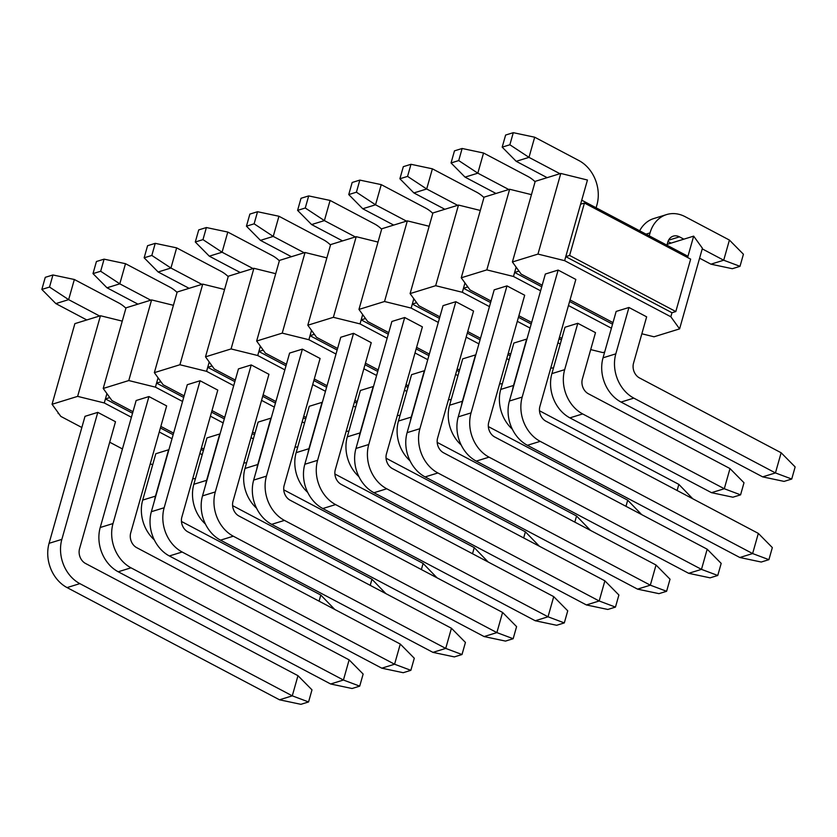 <?xml version="1.0" encoding="UTF-8"?>
<svg xmlns="http://www.w3.org/2000/svg" width="837" height="837" viewBox="0 0 837 837"><rect width="100%" height="100%" fill="white"/><g stroke="black" fill="none" stroke-linecap="round" stroke-linejoin="round"><path stroke-width="1.26" d="M297.982 675.689L292.28 695.84L79.85 583.63L67.065 587.584A33.857 27.265 -107.2 0 1 49.069 543.318L85.008 416.324L97.793 412.369L115.496 421.722L79.557 548.716A11.289 9.092 -107.2 0 0 85.552 563.479L297.982 675.689L311.992 689.855L308.571 701.95L300.891 704.325L279.495 699.795L292.28 695.84L308.571 701.95M67.065 587.584L279.495 699.795M86.797 319.954L55.859 303.601L68.644 299.646L99.593 315.999M125.916 308.215A33.857 27.265 72.8 0 0 118.603 302.868L74.347 279.495L68.644 299.646L49.519 287.06L41.85 289.424L55.859 303.601M97.793 412.369L61.854 539.373A33.857 27.265 72.8 0 0 79.85 583.63M41.85 289.424L45.271 277.329L52.94 274.965L74.347 279.495M52.94 274.965L49.519 287.06M349.134 659.87L343.432 680.031L131.001 567.821L118.216 571.776A33.857 27.265 -107.2 0 1 100.22 527.509L136.149 400.515L148.944 396.56L166.647 405.914L130.708 532.907A11.289 9.092 -107.2 0 0 136.703 547.66L349.134 659.87L363.143 674.047L359.711 686.141L352.042 688.516L330.646 683.986L343.432 680.031L359.711 686.141M118.216 571.776L330.646 683.986M137.948 304.145L107 287.792L119.796 283.837L150.744 300.19M177.067 292.406A33.857 27.265 72.8 0 0 169.754 287.06L125.498 263.686L119.796 283.837L100.67 271.251L93.001 273.615L107 287.792M148.944 396.56L113.005 523.554A33.857 27.265 72.8 0 0 131.001 567.821M93.001 273.615L96.422 261.521L104.091 259.156L125.498 263.686M104.091 259.156L100.67 271.251M400.285 644.061L394.583 664.222L182.152 552.012L169.367 555.967A33.857 27.265 -107.2 0 1 151.361 511.7L187.3 384.706L200.085 380.751L217.787 390.105L181.859 517.099A11.289 9.092 -107.2 0 0 187.854 531.851L400.285 644.061L414.284 658.238L410.862 670.332L403.193 672.707L381.787 668.177L394.583 664.222L410.862 670.332M169.367 555.967L381.787 668.177M189.099 288.326L158.151 271.983L170.936 268.028L201.884 284.381M228.219 276.597A33.857 27.265 72.8 0 0 220.905 271.251L176.649 247.867L170.936 268.028L151.821 255.442L144.152 257.806L158.151 271.983M200.085 380.751L164.157 507.745A33.857 27.265 72.8 0 0 182.152 552.012M144.152 257.806L147.574 245.712L155.243 243.347L176.649 247.867M155.243 243.347L151.821 255.442M451.436 628.252L445.723 648.413L233.303 536.203L220.508 540.158A33.857 27.265 -107.2 0 1 202.512 495.891L238.451 368.897L251.236 364.942L268.939 374.296L233 501.29A11.289 9.092 -107.2 0 0 239.005 516.042L451.436 628.252L465.435 642.429L462.014 654.524L454.345 656.899L432.938 652.368L445.723 648.413L462.014 654.524M220.508 540.158L432.938 652.368M240.25 272.517L209.302 256.174L222.087 252.219L253.036 268.572M279.359 260.788A33.857 27.265 72.8 0 0 272.046 255.442L227.79 232.058L222.087 252.219L202.972 239.633L195.293 241.998L209.302 256.174M251.236 364.942L215.297 491.936A33.857 27.265 72.8 0 0 233.303 536.203M195.293 241.998L198.725 229.903L206.394 227.538L227.79 232.058M206.394 227.538L202.972 239.633M502.587 612.443L496.875 632.605L284.444 520.394L271.659 524.349A33.857 27.265 -107.2 0 1 253.663 480.082L289.602 353.078L302.387 349.134L320.09 358.477L284.151 485.481A11.289 9.092 -107.2 0 0 290.157 500.233L502.587 612.443L516.586 626.62L513.165 638.715L505.496 641.09L484.089 636.559L496.875 632.605L513.165 638.715M271.659 524.349L484.089 636.559M291.402 256.708L260.453 240.365L273.239 236.411L304.187 252.764M330.51 244.979A33.857 27.265 72.8 0 0 323.197 239.633L278.941 216.249L273.239 236.411L254.124 223.824L246.444 226.189L260.453 240.365M302.387 349.134L266.448 476.127A33.857 27.265 72.8 0 0 284.444 520.394M246.444 226.189L249.865 214.094L257.545 211.719L278.941 216.249M257.545 211.719L254.124 223.824M553.728 596.635L548.026 616.796L335.595 504.585L322.81 508.54A33.857 27.265 -107.2 0 1 304.814 464.273L340.753 337.269L353.538 333.325L371.241 342.668L335.302 469.672A11.289 9.092 -107.2 0 0 341.297 484.424L553.728 596.635L567.737 610.811L564.316 622.906L556.636 625.281L535.241 620.751L548.026 616.796L564.316 622.906M322.81 508.54L535.241 620.751M342.553 240.899L311.605 224.557L324.39 220.602L355.338 236.944M381.662 229.171A33.857 27.265 72.8 0 0 374.348 223.824L330.092 200.441L324.39 220.602L305.264 208.005L297.595 210.38L311.605 224.557M353.538 333.325L317.6 460.319A33.857 27.265 72.8 0 0 335.595 504.585M297.595 210.38L301.017 198.285L308.696 195.91L330.092 200.441M308.696 195.91L305.264 208.005M604.879 580.826L599.177 600.987L386.746 488.777L373.961 492.731A33.857 27.265 -107.2 0 1 355.966 448.465L391.894 321.46L404.689 317.516L422.392 326.859L386.453 453.863A11.289 9.092 -107.2 0 0 392.448 468.615L604.879 580.826L618.888 595.002L615.467 607.097L607.788 609.462L586.392 604.942L599.177 600.987L615.467 607.097M373.961 492.731L586.392 604.942M393.693 225.09L362.745 208.748L375.541 204.793L406.489 221.135M432.813 213.362A33.857 27.265 72.8 0 0 425.499 208.015L381.243 184.632L375.541 204.793L356.416 192.196L348.747 194.571L362.745 208.748M404.689 317.516L368.751 444.51A33.857 27.265 72.8 0 0 386.746 488.777M348.747 194.571L352.168 182.476L359.837 180.101L381.243 184.632M359.837 180.101L356.416 192.196M656.03 565.017L650.328 585.178L437.897 472.968L425.112 476.923A33.857 27.265 -107.2 0 1 407.106 432.656L443.045 305.651L455.841 301.697L473.543 311.05L437.605 438.054A11.289 9.092 -107.2 0 0 443.6 452.807L656.03 565.017L670.029 579.194L666.608 591.288L658.939 593.653L637.543 589.133L650.328 585.178L666.608 591.288M425.112 476.923L637.543 589.133M444.845 209.281L413.897 192.939L426.682 188.984L457.63 205.327M483.964 197.553A33.857 27.265 72.8 0 0 476.651 192.196L432.394 168.823L426.682 188.984L407.567 176.387L399.898 178.762L413.897 192.939M455.841 301.697L419.902 428.701A33.857 27.265 72.8 0 0 437.897 472.968M399.898 178.762L403.319 166.668L410.988 164.293L432.394 168.823M410.988 164.293L407.567 176.387M707.181 549.208L701.479 569.369L489.049 457.159L476.253 461.114A33.857 27.265 -107.2 0 1 458.257 416.847L494.196 289.843L506.981 285.888L524.684 295.241L488.745 422.246A11.289 9.092 -107.2 0 0 494.751 436.998L707.181 549.208L721.18 563.385L717.759 575.479L710.09 577.844L688.684 573.314L701.479 569.369L717.759 575.479M476.253 461.114L688.684 573.314M495.996 193.473L465.048 177.13L477.833 173.175L508.781 189.518M535.105 181.744A33.857 27.265 72.8 0 0 527.791 176.387L483.535 153.014L477.833 173.175L458.718 160.578L451.049 162.953L465.048 177.13M506.981 285.888L471.043 412.892A33.857 27.265 72.8 0 0 489.049 457.159M451.049 162.953L454.47 150.859L462.139 148.484L483.535 153.014M462.139 148.484L458.718 160.578M758.332 533.399L752.62 553.56L540.189 441.35L527.404 445.294A33.857 27.265 -107.2 0 1 509.409 401.038L545.347 274.034L558.133 270.079L575.835 279.432L539.896 406.437A11.289 9.092 -107.2 0 0 545.902 421.189L758.332 533.399L772.331 547.576L768.91 559.671L761.241 562.035L739.835 557.505L752.62 553.56L768.91 559.671M527.404 445.294L739.835 557.505M547.147 177.664L516.199 161.311L528.984 157.366L559.932 173.709M596.111 207.775L596.938 204.845A33.857 27.265 72.8 0 0 578.942 160.578L534.686 137.205L528.984 157.366L509.869 144.77L502.19 147.145L516.199 161.311M558.133 270.079L522.194 397.083A33.857 27.265 72.8 0 0 540.189 441.35M502.19 147.145L505.621 135.05L513.29 132.675L534.686 137.205M513.29 132.675L509.869 144.77M181.441 521.441L320.801 595.044L334.748 609.441M320.801 595.044L319.075 601.165M154.28 539.855A33.857 27.265 -107.2 0 1 142.698 500.087L155.818 453.727L168.603 449.772L155.483 496.142A33.857 27.265 72.8 0 0 154.563 500.411M232.592 505.632L371.952 579.235L385.888 593.632M371.952 579.235L370.216 585.356M205.431 524.035A33.857 27.265 -107.2 0 1 193.839 484.278L206.959 437.918L219.754 433.964L206.634 480.323A33.857 27.265 72.8 0 0 205.703 484.602M283.743 489.823L423.103 563.427L437.04 577.823M423.103 563.427L421.367 569.547M256.582 508.226A33.857 27.265 -107.2 0 1 244.99 468.469L258.11 422.11L270.895 418.155L257.775 464.514A33.857 27.265 72.8 0 0 256.854 468.793M334.894 474.014L474.255 547.618L488.191 562.014M474.255 547.618L472.518 553.738M307.734 492.418A33.857 27.265 -107.2 0 1 296.141 452.66L309.261 406.301L322.046 402.346L308.926 448.705A33.857 27.265 72.8 0 0 308.006 452.984M386.045 458.205L525.395 531.809L539.342 546.205M525.395 531.809L523.669 537.929M358.874 476.609A33.857 27.265 -107.2 0 1 347.292 436.851L360.412 390.481L373.197 386.537L360.077 432.896A33.857 27.265 72.8 0 0 359.157 437.176M437.196 442.386L576.547 516L590.493 530.396M576.547 516L574.82 522.121M410.025 460.8A33.857 27.265 -107.2 0 1 398.443 421.042L411.563 374.673L424.349 370.728L411.229 417.088A33.857 27.265 72.8 0 0 410.308 421.367M488.337 426.577L627.698 500.191L641.644 514.588M627.698 500.191L625.971 506.312M461.177 444.991A33.857 27.265 -107.2 0 1 449.584 405.234L462.704 358.864L475.5 354.919L462.38 401.279A33.857 27.265 72.8 0 0 461.459 405.558M539.488 410.768L678.849 484.382L692.785 498.779M678.849 484.382L677.112 490.503M512.328 429.182A33.857 27.265 -107.2 0 1 500.735 389.425L513.855 343.055L526.651 339.1L513.531 385.47A33.857 27.265 72.8 0 0 512.6 389.749M730 468.574L724.287 488.735L582.667 413.928L569.882 417.872A33.857 27.265 -107.2 0 1 551.886 373.616L565.006 327.246L577.792 323.291L595.494 332.645L582.374 379.015A11.289 9.092 -107.2 0 0 588.38 393.767L730 468.574L743.999 482.75L740.578 494.845L732.909 497.209L711.502 492.679L724.287 488.735L740.578 494.845M569.882 417.872L711.502 492.679M577.792 323.291L564.672 369.661A33.857 27.265 72.8 0 0 582.667 413.928M781.141 452.765L775.439 472.926L633.818 398.119L621.033 402.063A33.857 27.265 -107.2 0 1 603.038 357.807L616.158 311.437L628.943 307.482L646.645 316.836L633.525 363.206A11.289 9.092 -107.2 0 0 639.531 377.958L781.141 452.765L795.15 466.931L791.729 479.036L784.06 481.401L762.653 476.87L775.439 472.926L791.729 479.036M621.033 402.063L762.653 476.87M639.667 230.782A33.857 27.265 -107.2 0 1 653.823 218.53L666.608 214.575A33.857 27.265 72.8 0 0 650.046 232.895L649.219 235.835M702.233 248.871L723.712 260.223L740.002 266.333L732.323 268.708L710.927 264.178L699.596 258.194M671.065 243.117L667.999 241.495M666.922 245.178L667.748 242.249A11.289 9.092 -107.2 0 1 673.272 236.139A11.289 9.092 -107.2 0 1 679.456 236.85L683.85 239.162M710.927 264.178L723.712 260.223L729.414 240.062L685.158 216.689A33.857 27.265 72.8 0 0 666.608 214.575M628.943 307.482L615.823 353.852A33.857 27.265 72.8 0 0 633.818 398.119M729.414 240.062L743.423 254.239L740.002 266.333M58.632 413.384L59.145 414.085M58.297 412.903L58.109 413.541M152.648 464.901L150.304 463.656M122.443 448.946L109.699 442.208M81.838 427.498L60.808 416.387L52.061 404.271L74.88 323.637L100.45 315.737L77.632 396.372L52.061 404.271M195.471 478.523L192.688 478.827M202.219 454.679L199.865 453.445M172.014 438.724L159.26 431.986M131.409 417.276L104.28 402.953L77.632 396.372M122.265 321.126L100.45 315.737M104.28 402.953L105.42 398.914L132.549 413.248M160.401 427.958L173.154 434.696M201.006 449.406L203.36 450.651M109.783 397.575L105.42 398.914L106.927 393.61M246.622 462.715L243.829 463.018M203.799 449.092L201.445 447.847M173.594 433.137L160.84 426.399M132.989 411.689L111.959 400.578L103.213 388.462L126.021 307.828L151.591 299.918L128.772 380.553L103.213 388.462M253.37 438.87L251.016 437.625M223.165 422.915L210.411 416.177M182.56 401.467L155.431 387.144L128.772 380.553M173.416 305.306L151.591 299.918M155.431 387.144L156.571 383.105L183.701 397.439M211.552 412.149L224.306 418.887M252.157 433.597L254.511 434.842M160.934 381.766L156.571 383.105L158.078 377.801M297.773 446.906L294.98 447.209M254.95 433.284L252.596 432.038M224.745 417.328L211.991 410.59M184.14 395.88L163.11 384.769L154.353 372.653L177.172 292.019L202.742 284.109L179.924 364.744L154.353 372.653M304.522 423.062L302.167 421.817M274.316 407.106L261.562 400.368M233.711 385.658L206.582 371.335L179.924 364.744M224.557 289.497L202.742 284.109M206.582 371.335L207.722 367.297L234.852 381.63M262.703 396.34L275.457 403.078M303.308 417.789L305.662 419.034M212.085 365.947L207.722 367.297L209.229 361.992M348.924 431.097L346.131 431.4M306.101 417.475L303.747 416.23M275.896 401.519L263.142 394.782M235.291 380.071L214.251 368.96L205.504 356.844L228.323 276.21L253.893 268.3L231.075 348.935L205.504 356.844M355.662 407.253L353.319 406.008M325.467 391.297L312.714 384.56M284.852 369.849L257.733 355.526L231.075 348.935M275.708 273.689L253.893 268.3M257.733 355.526L258.874 351.488L285.992 365.821M313.854 380.532L326.608 387.269M354.459 401.98L356.803 403.225M263.236 350.138L258.874 351.488L260.37 346.183M400.065 415.288L397.282 415.591M357.253 401.666L354.898 400.421M327.047 385.711L314.293 378.973M286.442 364.262L265.402 353.151L256.656 341.036L279.474 260.401L305.045 252.492L282.226 333.126L256.656 341.036M406.813 391.444L404.47 390.199M376.608 375.489L363.854 368.751M336.003 354.041L308.884 339.717L282.226 333.126M326.859 257.88L305.045 252.492M308.884 339.717L310.025 335.679L337.144 350.012M365.005 364.723L377.749 371.461M405.61 386.171L407.954 387.416M314.377 334.329L310.025 335.679L311.521 330.374M451.216 399.479L448.433 399.783M408.393 385.857L406.05 384.612M378.188 369.902L365.445 363.164M337.583 348.454L316.553 337.342L307.807 325.227L330.625 244.592L356.196 236.683L333.377 317.317L307.807 325.227M457.965 375.635L455.61 374.39M427.759 359.68L415.006 352.942M387.154 338.232L360.036 323.898L333.377 317.317M378.01 242.071L356.196 236.683M360.036 323.898L361.176 319.87L388.295 334.193M416.146 348.914L428.9 355.652M456.751 370.362L459.105 371.597M365.528 318.52L361.176 319.87L362.672 314.566M502.367 383.67L499.584 383.974M459.544 370.048L457.201 368.803M429.339 354.093L416.585 347.355M388.734 332.645L367.705 321.534L358.958 309.418L381.777 228.773L407.337 220.874L384.528 301.508L358.958 309.418M509.116 359.826L506.762 358.581M478.91 343.871L466.157 337.133M438.306 322.423L411.176 308.089L384.528 301.508M429.161 226.262L407.337 220.874M411.176 308.089L412.317 304.061L439.446 318.384M467.297 333.105L480.051 339.843M507.902 354.553L510.256 355.788M416.68 302.712L412.317 304.061L413.823 298.757M553.519 367.851L550.725 368.165M510.696 354.239L508.341 352.994M480.49 338.284L467.737 331.546M439.885 316.836L418.856 305.725L410.099 293.599L432.917 212.964L458.488 205.065L435.669 285.699L410.099 293.599M560.267 344.017L557.913 342.772M530.062 328.062L517.308 321.324M489.457 306.614L462.327 292.28L435.669 285.699M480.312 210.453L458.488 205.065M462.327 292.28L463.468 288.252L490.597 302.575M518.448 317.296L531.202 324.024M559.053 338.744L561.407 339.979M467.831 286.903L463.468 288.252L464.974 282.948M604.67 352.042L602.87 352.597L590.702 349.594M561.847 338.43L559.493 337.185M531.641 322.475L518.888 315.737M491.037 301.027L469.996 289.916L461.25 277.79L484.068 197.155L509.639 189.256L486.82 269.891L461.25 277.79M611.408 328.209L568.459 305.515M540.597 290.805L513.479 276.472L486.82 269.891M531.453 194.644L509.639 189.256M513.479 276.472L514.619 272.443L541.748 286.767M569.599 301.487L612.558 324.17M518.982 271.094L514.619 272.443L516.126 267.139M687.606 257.534L693.664 236.139L702.41 248.254L679.592 328.889L654.021 336.788L641.853 333.785M612.998 322.611L570.039 299.928M542.188 285.208L521.148 274.107L512.401 261.981L535.22 181.347L560.79 173.447L537.971 254.082L512.401 261.981M693.664 236.139L667.162 244.32M679.592 328.889L670.845 316.773L564.63 260.663L537.971 254.082M687.951 256.289L581.736 200.189L587.448 180.028L560.79 173.447M564.63 260.663L565.77 256.635L671.985 312.735L670.845 316.773M569.61 255.442L565.77 256.635L580.596 204.218L584.435 203.035L569.61 255.442L675.815 311.552L690.651 259.135L584.435 203.035M581.736 200.189L580.596 204.218M671.985 312.735L675.815 311.552M61.854 539.373L49.069 543.318M113.005 523.554L100.22 527.509M164.157 507.745L151.361 511.7M215.297 491.936L202.512 495.891M266.448 476.127L253.663 480.082M317.6 460.319L304.814 464.273M368.751 444.51L355.966 448.465M419.902 428.701L407.106 432.656M471.043 412.892L458.257 416.847M522.194 397.083L509.409 401.038M155.483 496.142L142.698 500.087M206.634 480.323L193.839 484.278M257.775 464.514L244.99 468.469M308.926 448.705L296.141 452.66M360.077 432.896L347.292 436.851M411.229 417.088L398.443 421.042M462.38 401.279L449.584 405.234M513.531 385.47L500.735 389.425M564.672 369.661L551.886 373.616M615.823 353.852L603.038 357.807M650.046 232.895L646.028 234.14M679.456 236.85L668.564 240.209"/></g></svg>
